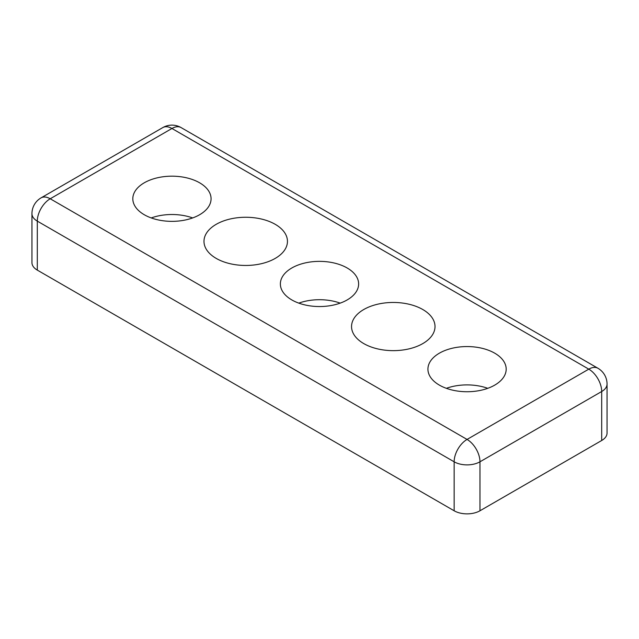<?xml version="1.0" encoding="UTF-8"?>
<svg xmlns="http://www.w3.org/2000/svg" width="639" height="639" viewBox="0 0 639 639"><rect width="100%" height="100%" fill="white"/><g stroke="black" fill="none" stroke-linecap="round" stroke-linejoin="round"><path stroke-width="0.96" d="M446.349 388.32A39.131 22.589 180 0 1 487.757 388.32M439.392 385.125A39.131 22.589 180 0 1 427.93 369.15A39.131 22.589 180 0 1 452.085 348.279A39.131 22.589 180 0 1 494.722 353.175A39.131 22.589 180 0 1 506.184 369.15A39.131 22.589 180 0 1 482.03 390.022A39.131 22.589 180 0 1 439.392 385.125M298.796 303.126A39.131 22.589 180 0 1 340.204 303.126M291.831 299.931A39.131 22.589 180 0 1 280.369 283.956A39.131 22.589 180 0 1 304.523 263.084A39.131 22.589 180 0 1 347.169 267.981A39.131 22.589 180 0 1 358.631 283.956A39.131 22.589 180 0 1 334.477 304.827A39.131 22.589 180 0 1 291.831 299.931M151.243 217.931A39.131 22.589 180 0 1 192.651 217.931M144.278 214.736A39.131 22.589 180 0 1 132.816 198.769A39.131 22.589 180 0 1 156.97 177.898A39.131 22.589 180 0 1 199.608 182.794A39.131 22.589 180 0 1 211.07 198.769A39.131 22.589 180 0 1 186.915 219.64A39.131 22.589 180 0 1 144.278 214.736M363.767 343.59A41.735 24.098 180 0 1 351.546 326.553A41.735 24.098 180 0 1 377.306 304.292A41.735 24.098 180 0 1 422.786 309.516A41.735 24.098 180 0 1 435.015 326.553A41.735 24.098 180 0 1 409.248 348.814A41.735 24.098 180 0 1 363.767 343.59M216.214 258.404A41.735 24.098 180 0 1 203.985 241.358A41.735 24.098 180 0 1 229.752 219.097A41.735 24.098 180 0 1 275.233 224.321A41.735 24.098 180 0 1 287.454 241.358A41.735 24.098 180 0 1 261.694 263.619A41.735 24.098 180 0 1 216.214 258.404M31.95 213.674L31.95 262.661A18.259 10.543 0 0 0 37.302 270.113L37.302 221.126A18.259 10.543 -60 0 1 50.209 198.769A18.259 10.543 -120 0 0 41.08 197.858A18.259 18.259 0 0 0 31.95 213.674A18.259 10.543 0 0 0 37.302 221.126L454.145 461.797L454.145 510.777A18.259 10.543 0 0 0 479.969 510.777L479.969 461.797A18.259 10.543 -120 0 0 467.053 439.432A18.259 10.543 120 0 0 454.145 461.797A18.259 10.543 0 0 0 479.969 461.797L601.698 391.507L601.698 440.495A18.259 10.543 0 0 0 607.05 433.042L607.05 384.055A18.259 18.259 0 0 0 597.92 368.248A18.259 10.543 120 0 0 588.791 369.15A18.259 10.543 60 0 1 601.698 391.507A18.259 10.543 0 0 0 607.05 384.055M454.145 510.777L37.302 270.113M601.698 440.495L479.969 510.777M162.817 127.576A18.259 10.543 60 0 1 171.947 128.487A18.259 10.543 -60 0 1 181.077 127.576A18.259 18.259 0 0 0 162.817 127.576L41.08 197.858M588.791 369.15L467.053 439.432L50.209 198.769L171.947 128.487L588.791 369.15M181.077 127.576L597.92 368.248"/></g></svg>
